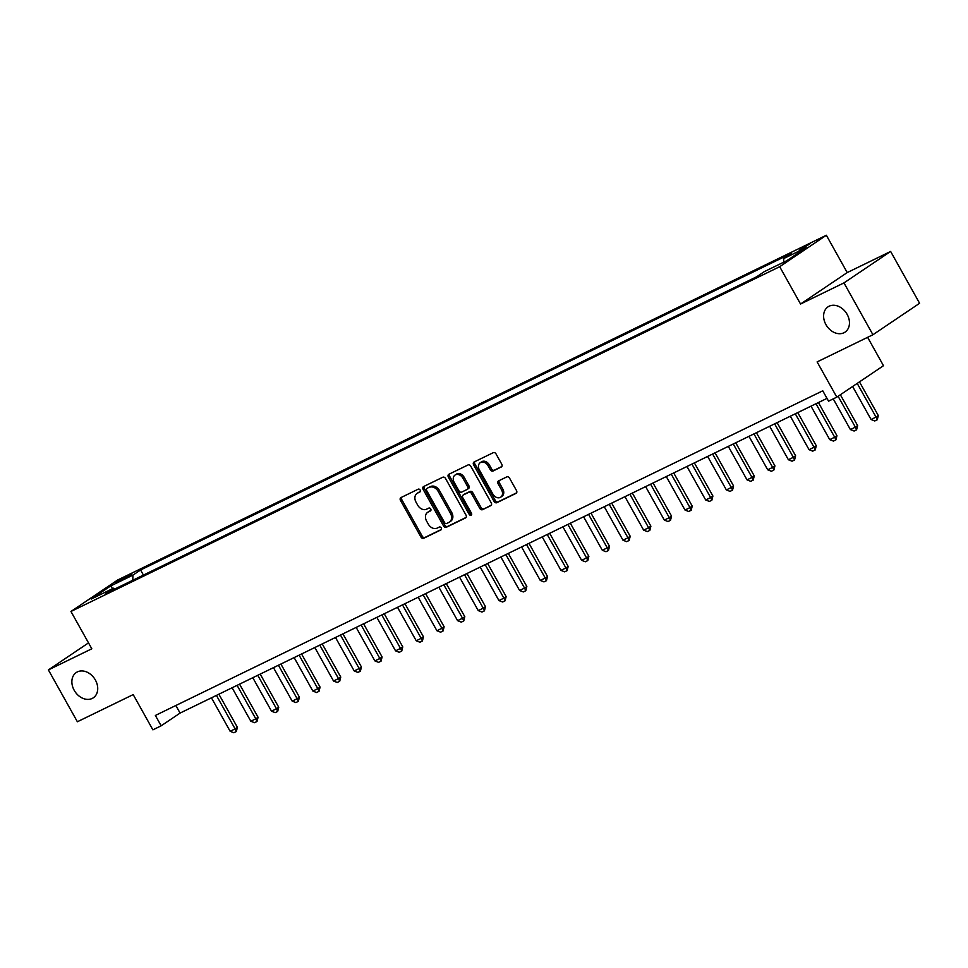 <?xml version="1.0" encoding="UTF-8"?>
<svg xmlns="http://www.w3.org/2000/svg" width="968" height="968" viewBox="0 0 968 968"><rect width="100%" height="100%" fill="white"/><g stroke="black" fill="none" stroke-linecap="round" stroke-linejoin="round"><path stroke-width="1.45" d="M420.148 490.05A1.633 1.258 -124 0 0 418.212 489.179L400.97 497.576A2.335 1.803 -124 0 0 400.486 500.396L420.959 537.034A2.335 1.803 -124 0 0 423.718 538.281L440.96 529.883A1.633 1.258 -124 0 0 439.375 527.04L437.137 528.117A7.478 5.76 -124 0 1 428.304 524.136L426.598 521.087A7.478 5.76 -124 0 1 427.614 512.35A7.478 5.76 -124 0 1 428.159 512.048L430.385 510.959A1.633 1.258 -124 0 0 428.8 508.103L426.561 509.192A7.478 5.76 -124 0 1 417.728 505.211L416.022 502.15A7.478 5.76 -124 0 1 417.039 493.426A7.478 5.76 -124 0 1 417.571 493.111L419.809 492.034A1.633 1.258 -124 0 0 420.148 490.05M825.946 324.631A15.234 11.725 -124 0 0 845.052 332.121A15.234 11.725 -124 0 0 847.121 314.334A15.234 11.725 -124 0 0 828.015 306.844A15.234 11.725 -124 0 0 825.946 324.631M74.209 690.317A15.234 11.725 -124 0 0 93.315 697.807A15.234 11.725 -124 0 0 95.384 680.02A15.234 11.725 -124 0 0 76.278 672.53A15.234 11.725 -124 0 0 74.209 690.317M809.974 243.815L799.278 250.252L809.974 243.815M501.279 467.024A2.335 1.803 -124 0 0 501.763 464.192L496.027 453.919A2.335 1.803 -124 0 0 493.269 452.673L474.102 461.99A2.335 1.803 -124 0 0 473.618 464.821L494.091 501.448A2.335 1.803 -124 0 0 496.85 502.694L516.017 493.377A2.335 1.803 -124 0 0 516.501 490.558L509.555 478.144A2.335 1.803 -124 0 0 506.796 476.897L498.605 480.878A2.335 1.803 -124 0 0 498.109 483.71L501.557 489.869A6.256 4.816 -124 0 1 500.71 497.165A6.256 4.816 -124 0 1 492.869 494.091L479.39 469.976A6.256 4.816 -124 0 1 480.237 462.668A6.256 4.816 -124 0 1 488.078 465.741L490.328 469.77A2.335 1.803 -124 0 0 493.087 471.005L501.606 466.806M88.511 642.885L48.4 669.916L77.367 721.753L133.197 694.6L152.896 729.848L161.16 725.818L155.364 715.461L822.752 390.806L828.548 401.163L836.812 397.146L883.481 365.698L867.618 337.324M843.963 282.898L890.633 251.45L847.218 272.577L800.548 304.025L843.963 282.898L872.93 334.734L817.113 361.899L836.812 397.146M800.548 304.025L779.688 266.696L70.954 611.474L117.624 580.026L826.357 235.248L779.688 266.696M48.4 669.916L91.815 648.79L70.954 611.474M445.534 478.482A2.335 1.803 -124 0 0 442.775 477.236L423.609 486.553A2.335 1.803 -124 0 0 423.125 489.384L443.598 526.011A2.335 1.803 -124 0 0 446.369 527.257L465.523 517.941A2.335 1.803 -124 0 0 466.007 515.121L445.534 478.482M448.862 474.272L468.016 464.955A2.335 1.803 -124 0 1 470.775 466.201L491.248 502.84A2.335 1.803 -124 0 1 490.764 505.659L482.572 509.652A2.335 1.803 -124 0 1 479.801 508.406L471.501 493.547A2.335 1.803 -124 0 0 468.742 492.301L463.309 494.95A2.335 1.803 -124 0 0 462.813 497.77L471.464 513.234A1.633 1.258 -124 0 1 469.19 514.347L448.378 477.103A2.335 1.803 -124 0 1 448.862 474.272M890.633 251.45L919.6 303.286L872.93 334.734M117.939 581.949L131.926 573.939L125.755 576.674L115.398 582.918L117.939 581.949M114.962 588.943L113.522 588.205L105.899 593.348L756.734 276.739L764.369 271.597L786.694 260.743L806.114 247.651L783.79 258.517L791.413 253.374L140.578 569.983L132.943 575.125L132.761 580.28M113.522 588.205L91.198 599.071L110.618 585.979L132.943 575.125M847.218 272.577L826.357 235.248M161.16 725.818L180.084 713.077L826.987 398.38M175.849 705.49L180.084 713.077M143.433 575.089L140.578 569.983M783.656 262.219L783.79 258.517M112.578 588.665L110.618 585.979M420.269 491.575L418.841 492.264A7.478 5.76 -124 0 0 418.297 492.579L417.039 493.426M427.614 512.35L428.872 511.503A7.478 5.76 -124 0 1 429.417 511.189L430.845 510.499M401.659 497.237A2.335 1.803 -124 0 0 401.744 499.548L422.217 536.187A2.335 1.803 -124 0 0 424.976 537.421L441.42 529.423M424.299 486.214A2.335 1.803 -124 0 0 424.395 488.525L444.869 525.164A2.335 1.803 -124 0 0 447.627 526.41L466.092 517.42M426.997 488.537A1.633 1.258 -124 0 0 426.658 490.51L444.627 522.672A1.633 1.258 -124 0 0 446.563 523.543L448.91 522.393A7.478 5.76 -124 0 0 449.454 522.091A7.478 5.76 -124 0 0 450.471 513.355L438.177 491.381A7.478 5.76 -124 0 0 429.344 487.388L428.255 487.69A1.633 1.258 -124 0 0 428.025 487.836M449.454 522.091L450.713 521.232A7.478 5.76 -124 0 0 451.729 512.508L450.471 513.355M428.255 487.69L430.603 486.541A7.478 5.76 -124 0 1 439.448 490.522L451.729 512.508M491.345 505.139L482.572 509.652M464.241 494.309A2.335 1.803 -124 0 1 464.567 494.091L470 491.454A2.335 1.803 -124 0 1 472.759 492.7L481.072 507.547A2.335 1.803 -124 0 0 483.831 508.793M449.551 473.945A2.335 1.803 -124 0 0 449.636 476.244L470.448 513.5A1.633 1.258 -124 0 0 471.682 514.444M462.885 478.131A6.256 4.816 -124 0 0 455.045 475.058A6.256 4.816 -124 0 0 454.198 482.354L458.953 490.849A2.335 1.803 -124 0 0 461.712 492.095L467.145 489.445A2.335 1.803 -124 0 0 467.641 486.626L462.885 478.131L464.144 477.272A6.256 4.816 -124 0 0 456.315 474.211L455.045 475.058M467.471 489.227L468.415 488.598A2.335 1.803 -124 0 0 468.899 485.779L467.641 486.626M464.144 477.272L468.899 485.779M480.237 462.668L481.495 461.821A6.256 4.816 -124 0 1 489.336 464.894L491.587 468.911A2.335 1.803 -124 0 0 494.346 470.158L501.86 466.503M500.71 497.165L501.969 496.306A6.256 4.816 -124 0 0 502.815 489.009L501.557 489.869M499.282 480.551A2.335 1.803 -124 0 0 499.379 482.851L502.815 489.009M474.792 461.663A2.335 1.803 -124 0 0 474.877 463.962L495.35 500.601A2.335 1.803 -124 0 0 498.121 501.847L516.585 492.857M211.447 697.819L230.154 731.3L235.115 728.88L216.408 695.399M237.39 727.355L236.325 731.542L235.115 728.88L237.39 727.355L218.865 694.201M236.325 731.542L233.845 732.752L230.154 731.3M232.114 687.764L250.833 721.233L255.794 718.825L237.087 685.344M258.069 717.288L257.004 721.487L255.794 718.825L258.069 717.288L239.544 684.146M257.004 721.487L254.523 722.697L250.833 721.233M252.793 677.697L271.5 711.178L276.473 708.77L257.754 675.289M278.736 707.233L277.683 711.432L276.473 708.77L278.736 707.233L260.211 674.091M277.683 711.432L275.202 712.63L271.5 711.178M273.472 667.642L292.179 701.122L297.14 698.702L278.433 665.234M299.414 697.178L298.35 701.364L297.14 698.702L299.414 697.178L280.889 664.036M298.35 701.364L295.869 702.574L292.179 701.122M294.139 657.587L312.858 691.067L317.819 688.647L299.112 655.167M320.081 687.123L319.029 691.309L317.819 688.647L320.081 687.123L301.568 653.981M319.029 691.309L316.548 692.519L312.858 691.067M314.818 647.531L333.524 681.012L338.498 678.592L319.779 645.111M340.76 677.068L339.707 681.254L338.498 678.592L340.76 677.068L322.235 643.914M339.707 681.254L337.227 682.464L333.524 681.012M335.497 637.476L354.203 670.945L359.164 668.537L340.458 635.056M361.439 667L360.374 671.199L359.164 668.537L361.439 667L342.914 633.859M360.374 671.199L357.894 672.409L354.203 670.945M356.163 627.409L374.882 660.89L379.843 658.482L361.124 625.001M382.106 656.945L381.053 661.144L379.843 658.482L382.106 656.945L363.593 623.803M381.053 661.144L378.573 662.342L374.882 660.89M376.842 617.354L395.549 650.835L400.51 648.415L381.803 614.946M402.785 646.89L401.732 651.077L400.51 648.415L402.785 646.89L384.26 613.748M401.732 651.077L399.252 652.287L395.549 650.835M397.521 607.299L416.228 640.78L421.189 638.36L402.482 604.879M423.464 636.835L422.399 641.022L421.189 638.36L423.464 636.835L404.939 603.693M422.399 641.022L419.918 642.232L416.228 640.78M418.188 597.244L436.907 630.725L441.868 628.305L423.149 594.824M444.13 626.78L443.078 630.967L441.868 628.305L444.13 626.78L425.618 593.626M443.078 630.967L440.597 632.177L436.907 630.725M438.867 587.189L457.574 620.657L462.535 618.25L443.828 584.769M464.809 616.713L463.757 620.911L462.535 618.25L464.809 616.713L446.284 583.571M463.757 620.911L461.276 622.121L457.574 620.657M459.546 577.122L478.252 610.602L483.214 608.194L464.507 574.714M485.488 606.658L484.423 610.856L483.214 608.194L485.488 606.658L466.963 573.516M484.423 610.856L481.943 612.054L478.252 610.602M480.213 567.066L498.931 600.547L503.892 598.139L485.174 564.659M506.155 596.603L505.102 600.789L503.892 598.139L506.155 596.603L487.642 563.461M505.102 600.789L502.622 601.999L498.931 600.547M500.892 557.011L519.598 590.492L524.559 588.072L505.853 554.591M526.834 586.548L525.781 590.734L524.559 588.072L526.834 586.548L508.309 553.406M525.781 590.734L523.301 591.944L519.598 590.492M521.571 546.956L540.277 580.437L545.238 578.017L526.531 544.536M547.513 576.492L546.448 580.679L545.238 578.017L547.513 576.492L528.988 543.338M546.448 580.679L543.968 581.889L540.277 580.437M542.237 536.901L560.956 570.37L565.917 567.962L547.198 534.481M568.18 566.425L567.127 570.624L565.917 567.962L568.18 566.425L549.655 533.283M567.127 570.624L564.646 571.834L560.956 570.37M562.916 526.834L581.623 560.315L586.584 557.907L567.877 524.426M588.859 556.37L587.806 560.569L586.584 557.907L588.859 556.37L570.333 523.228M587.806 560.569L585.325 561.767L581.623 560.315M583.595 516.779L602.302 550.26L607.263 547.852L588.556 514.371M609.538 546.315L608.473 550.502L607.263 547.852L609.538 546.315L591.012 513.173M608.473 550.502L605.992 551.712L602.302 550.26M604.262 506.724L622.981 540.204L627.942 537.784L609.223 504.304M630.204 536.26L629.152 540.446L627.942 537.784L630.204 536.26L611.679 503.118M629.152 540.446L626.671 541.656L622.981 540.204M624.941 496.669L643.647 530.149L648.608 527.729L629.902 494.249M650.883 526.205L649.83 530.391L648.608 527.729L650.883 526.205L632.358 493.063M649.83 530.391L647.338 531.601L643.647 530.149M645.62 486.614L664.326 520.082L669.287 517.674L650.581 484.194M671.562 516.138L670.497 520.336L669.287 517.674L671.562 516.138L653.037 482.996M670.497 520.336L668.017 521.546L664.326 520.082M666.286 476.546L685.005 510.027L689.966 507.619L671.247 474.139M692.229 506.082L691.176 510.281L689.966 507.619L692.229 506.082L673.704 472.941M691.176 510.281L688.696 511.479L685.005 510.027M686.965 466.491L705.672 499.972L710.633 497.564L691.926 464.083M712.908 496.027L711.843 500.214L710.633 497.564L712.908 496.027L694.383 462.885M711.843 500.214L709.362 501.424L705.672 499.972M707.644 456.436L726.351 489.917L731.312 487.497L712.605 454.028M733.587 485.972L732.522 490.159L731.312 487.497L733.587 485.972L715.062 452.83M732.522 490.159L730.041 491.369L726.351 489.917M728.311 446.381L747.03 479.862L751.991 477.442L733.272 443.961M754.254 475.917L753.201 480.104L751.991 477.442L754.254 475.917L735.728 442.775M753.201 480.104L750.72 481.314L747.03 479.862M748.99 436.326L767.697 469.795L772.658 467.387L753.951 433.906M774.932 465.862L773.868 470.049L772.658 467.387L774.932 465.862L756.407 432.708M773.868 470.049L771.387 471.259L767.697 469.795M769.669 426.259L788.375 459.739L793.337 457.332L774.63 423.851M795.611 455.795L794.546 459.994L793.337 457.332L795.611 455.795L777.086 422.653M794.546 459.994L792.066 461.191L788.375 459.739M790.336 416.204L809.054 449.684L814.015 447.276L795.297 413.796M816.278 445.74L815.225 449.939L814.015 447.276L816.278 445.74L797.753 412.598M815.225 449.939L812.745 451.136L809.054 449.684M811.015 406.149L829.721 439.629L834.682 437.209L815.976 403.741M836.957 435.685L835.892 439.871L834.682 437.209L836.957 435.685L818.432 402.543M835.892 439.871L833.412 441.081L829.721 439.629M833.242 398.876L850.4 429.574L855.361 427.154L838.106 396.275M857.636 425.63L856.571 429.816L855.361 427.154L857.636 425.63L840.369 394.75M856.571 429.816L854.091 431.026L850.4 429.574M852.614 386.498L871.067 419.507L876.04 417.099L857.2 383.401M878.303 415.575L877.25 419.761L876.04 417.099L878.303 415.575L859.475 381.876M877.25 419.761L874.769 420.971L871.067 419.507M126.312 577.666L125.755 576.674M129.773 575.597L129.397 574.907M418.841 492.264L417.571 493.111M429.417 511.189L428.159 512.048M424.976 537.421L423.718 538.281M422.217 536.187L420.959 537.034M401.744 499.548L400.486 500.396M447.627 526.41L446.369 527.257M444.869 525.164L443.598 526.011M424.395 488.525L423.125 489.384M439.448 490.522L438.177 491.381M430.603 486.541L429.344 487.388M481.072 507.547L479.801 508.406M472.759 492.7L471.501 493.547M470 491.454L468.742 492.301M464.567 494.091L463.309 494.95M470.448 513.5L469.19 514.347M449.636 476.244L448.378 477.103M494.346 470.158L493.087 471.005M491.587 468.911L490.328 469.77M489.336 464.894L488.078 465.741M499.379 482.851L498.109 483.71M498.121 501.847L496.85 502.694M495.35 500.601L494.091 501.448M474.877 463.962L473.618 464.821M428.134 487.751L426.876 488.598M464.398 494.188L463.14 495.047M468.585 488.501L467.314 489.348"/></g></svg>
